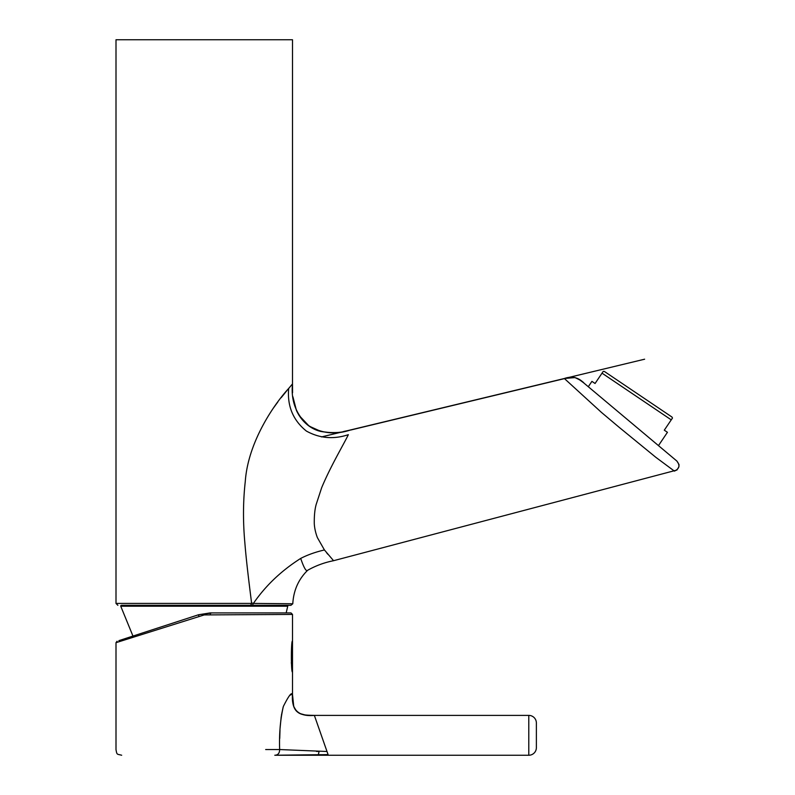 <?xml version="1.0" encoding="UTF-8"?>
<svg xmlns="http://www.w3.org/2000/svg" width="795" height="795" viewBox="0 0 795 795"><rect width="100%" height="100%" fill="white"/><g stroke="black" fill="none" stroke-linecap="round" stroke-linejoin="round"><path stroke-width="1.19" d="M321.508 436.922L564.361 378.509C571.903 375.826 578.442 377.367 583.997 383.12L676.714 460.921C680.281 465.294 679.516 468.692 674.428 471.127L655.845 457.324L618.927 427.124L601.418 412.376L564.46 378.609M327.878 554.294L326.626 552.793M251.568 602.918L253.406 603.415C265.56 585.726 281.321 570.721 300.699 558.418C307.566 554.86 315.476 552.048 324.43 549.961L317.394 537.629C315.585 532.829 314.552 528.188 314.283 523.696C314.164 515.687 314.81 509.197 316.241 504.239L321.677 487.683C330.581 466.248 343.708 444.335 348.339 434.676C333.612 439.575 319.62 438.373 306.373 431.059C293.037 420.257 287.144 406.066 288.674 388.467L292.5 383.915C290.821 400.243 295.8 413.887 307.446 424.878C320.862 433.504 335.321 435.173 350.814 429.876L350.744 430.016M564.549 378.589L350.635 430.045M292.49 384.412L292.5 39.75L116 39.75L116 603.415L251.627 603.415C249.083 583.083 246.311 561.24 244.84 542.617C242.922 521.47 243.071 501.079 245.277 481.452C248.169 440.45 275.915 402.141 288.674 388.467C287.144 406.066 293.037 420.257 306.373 431.059C319.62 438.373 333.612 439.575 348.339 434.676M290.92 605.313L292.789 603.763L290.92 605.313L252.343 605.313L253.406 603.415L292.789 603.763C293.554 590.387 298.513 579.227 307.685 570.263C315.754 565.712 324.38 562.522 333.562 560.704L324.43 549.961M583.967 383.101C583.292 381.908 580.29 380.07 574.964 377.565L564.37 378.5L571.237 377.267L574.964 377.565L578.521 379.016L583.57 382.763L676.933 461.11L679.01 464.538L678.91 466.774L676.923 470.044L333.562 560.704M252.343 605.313L168.063 605.313M300.699 558.418C303.948 567.968 306.284 571.913 307.685 570.263M287.104 390.355L281.142 397.729M277.773 402.081L277.087 402.995M277.067 403.015L273.361 408.123M588.3 386.728L591.917 381.361L595.067 383.488L603.246 371.354L604.339 371.424L671.994 417.057L672.481 418.051L671.248 419.859L672.481 418.051M658.469 445.607L667.442 432.301L664.292 430.184L671.248 419.859L602.024 373.163M536.377 722.983L536.377 747.658A7.592 7.592 0 0 1 528.784 755.25L528.784 715.391A7.592 7.592 0 0 1 536.377 722.983L536.377 728.19M536.377 741.089L536.377 741.675M528.784 715.391L314.363 715.391L328.315 755.25L327.003 751.494L279.651 749.546C279.105 733.944 280.327 719.584 283.338 706.477C288.684 695.774 291.735 691.789 292.5 694.522L292.341 694.522M528.784 755.25L328.315 755.25L328.087 754.594L318.318 754.773L319.093 751.454M116 749.546L116 642.678L204.245 614.923L292.5 614.426L290.98 612.905M292.5 672.103C291 673.077 291 640.015 292.5 640.979L292.5 694.522C291.248 709.895 298.532 716.851 314.363 715.391C304.276 715.182 300.401 714.934 296.426 711.058C293.335 707.729 292.023 702.214 292.5 694.522L293.753 706.536L296.426 711.048L300.172 713.602L304.982 714.934M291.318 662.523L291.805 667.492M119.657 640.392L198.531 614.764L118.882 640.641L198.531 614.764L212.295 612.905M198.909 616.205L198.531 614.764L210.258 612.905L290.98 612.905L210.258 612.905L210.367 614.426M291.755 694.582L291.248 694.701M290.394 695.039L289.748 695.406M283.099 707.331L281.39 715.42M281.221 716.563L280.148 727.395M279.999 730.168L279.731 738.485M276.322 755.111L274.792 755.24C277.952 755.151 279.572 753.253 279.651 749.546L265.987 749.546M265.679 749.546L279.651 749.546M318.656 751.444L316.42 751.414M304.833 755.061L282.086 755.22M328.315 755.25L274.792 755.24L321.12 754.684M120.751 606.217L287.74 606.217A0.755 0.755 0 0 0 286.866 605.323L121.635 605.323A0.755 0.755 0 0 0 120.751 606.217L133.391 637.123M251.627 603.415L250.614 605.313M644.626 359.201L564.748 378.41M346.66 430.85L343.728 431.476M331.018 432.768L321.101 431.496L309.166 426.14L299 415.358M296.406 410.379L293.087 398.325M292.57 392.68L292.53 391.726M292.481 390.256L292.461 389.023M292.461 388.854L292.461 387.682M292.461 386.618L292.471 385.843M116 603.415L117.889 605.313M292.57 392.74L292.5 383.935M348.299 430.473C341.115 432.887 332.101 433.245 321.269 431.536C314.204 430.184 302.865 424.431 296.446 410.468L292.888 396.725M116 642.678L117.044 641.237M292.5 614.426L292.5 640.979M115.99 749.546C116.984 755.161 116.825 753.918 121.675 755.24M305.35 714.983L306.005 715.073M271.194 605.313L121.496 605.313M287.74 606.217L286.17 612.905"/></g></svg>

